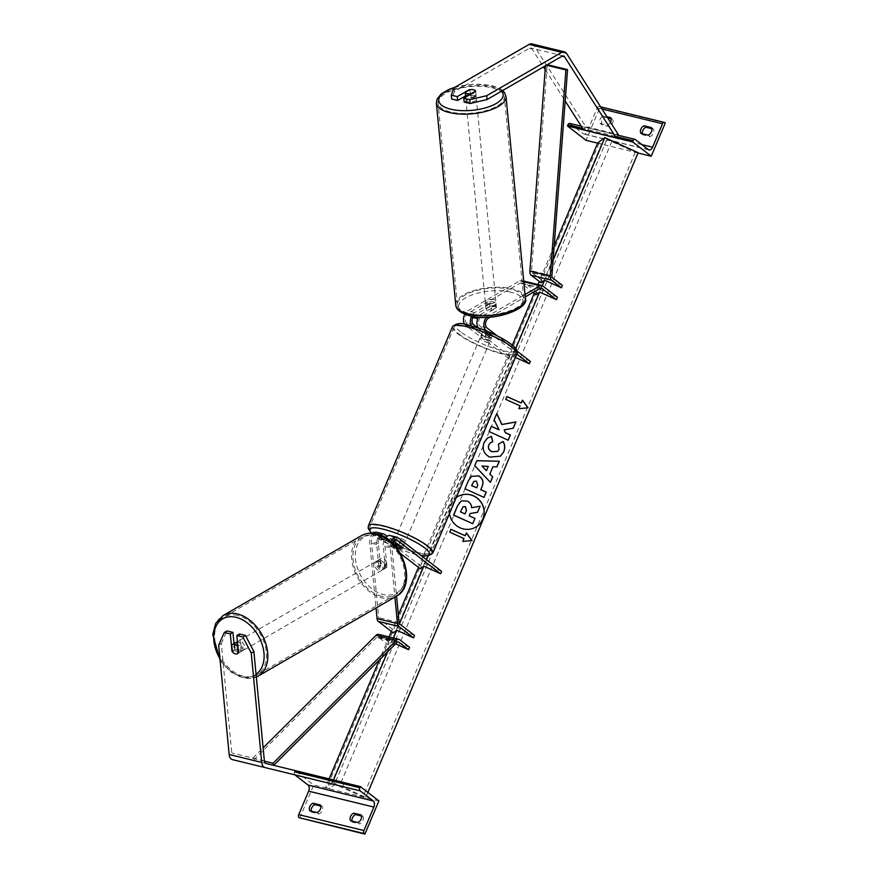 <?xml version="1.0" encoding="UTF-8"?>
<svg xmlns="http://www.w3.org/2000/svg" width="878" height="878" viewBox="0 0 878 878"><rect width="100%" height="100%" fill="white"/><g stroke="black" fill="none" stroke-linecap="round" stroke-linejoin="round"><path stroke-width="0.66" stroke-dasharray="4.39 3.29" d="M393.531 541.046L390.183 538.455A5.257 3.172 103.7 0 0 389.426 538.093A5.257 3.172 103.7 0 0 384.882 545.106L386.989 566.968L385.343 567.923L383.236 546.05A7.891 4.763 103.7 0 1 384.158 540.233L377.639 538.642L384.158 540.233M386.989 566.968A5.257 3.633 60 0 1 386.079 567.846A5.257 3.633 60 0 1 383.905 568.099A5.257 3.633 60 0 1 380.47 565.377L378.824 566.332A5.257 3.633 -120 0 0 382.259 569.043A5.257 3.633 -120 0 0 384.432 568.801A5.257 3.633 -120 0 0 385.343 567.923M400.489 553.513L376.739 535.174A5.257 3.172 103.7 0 0 375.982 534.812A5.257 3.172 103.7 0 0 371.438 541.825L378.714 617.64A2.634 1.591 103.7 0 0 379.362 619.056L394.189 630.503L393.19 632.873M380.47 565.377L378.363 543.515A5.257 3.172 -76.3 0 1 382.907 536.502A5.257 3.172 -76.3 0 1 383.664 536.864L394.441 545.194M414.559 635.485L397.745 627.869L394.189 630.503M398.107 537.786L391.182 536.085L403.66 545.721A5.257 1.087 22.9 0 1 403.65 545.743A5.257 1.087 22.9 0 1 397.141 544.13L393.992 541.693M441.634 571.38L424.809 563.775L421.264 566.409L377.738 532.803A7.891 4.763 103.7 0 0 376.607 532.255M393.388 541.232L387.011 536.315M391.105 541.869A7.891 4.763 103.7 0 0 390.172 547.74L394.902 597.073M392.367 543.043A5.257 3.172 103.7 0 0 391.818 546.796L396.549 596.118M373.227 533.286A7.891 4.763 103.7 0 0 369.792 542.769L376.047 607.96M391.182 536.085A7.891 4.763 103.7 0 0 390.051 535.536M385.585 537.72A7.891 4.763 103.7 0 0 384.366 539.74L377.847 538.148A7.891 4.763 -76.3 0 1 380.152 534.987M378.824 566.332L376.717 544.459A7.891 4.763 -76.3 0 1 377.639 538.642M421.264 566.409L420.266 568.779M424.809 563.775L426.532 559.725M399.479 623.764L397.745 627.869M396.208 546.336L397.141 544.13M402.651 548.091L403.66 545.721L402.651 548.113M234.02 643.585L234.602 649.676A5.257 3.633 -120 0 0 238.048 652.398A5.257 3.633 -120 0 0 240.221 652.145A5.257 3.633 -120 0 0 241.121 651.278L238.487 652.793M218.655 645.143L221.289 643.618L231.781 752.951A4.203 2.535 103.7 0 0 232.813 755.223A4.203 2.535 103.7 0 0 233.416 755.519L311.295 774.528L310.296 778.621L232.418 759.613M343.572 783.791L342.892 786.578L310.296 778.621M343.891 782.485L311.295 774.528M266.023 763.476L233.416 755.519M221.289 643.618L226.963 630.942M241.121 651.278L239.464 633.993M234.602 649.676L232.352 650.982M311.251 811.14A5.257 4.05 -52.3 0 0 311.646 812.216L318.988 814.005A5.257 4.05 127.7 0 0 322.215 810.613A5.257 4.05 127.7 0 0 322.193 806.421L320.327 804.983M361.484 816.013L362.943 816.364L361.077 814.938M362.943 816.364A5.257 4.05 127.7 0 1 362.965 820.557A5.257 4.05 127.7 0 1 359.739 823.948L357.873 822.521M322.193 806.421L320.733 806.07M299.694 818.186L313.709 784.998L295.129 770.654L294.624 771.839A2.371 1.427 103.7 0 0 294.865 774.857M378.901 800.923L313.709 784.998M352.001 821.084A5.257 4.05 -52.3 0 0 352.396 822.159L359.739 823.948M343.869 782.561L295.129 770.654M352.396 822.159L350.541 820.732M311.646 812.216L309.791 810.778M318.988 814.005L317.123 812.567M403.682 542.791A5.257 1.087 -157.1 0 0 398.425 540.189A5.257 1.087 -157.1 0 0 394.76 539.75A5.257 1.087 -157.1 0 0 395.528 540.804A5.257 1.087 -157.1 0 0 400.785 543.416A5.257 1.087 -157.1 0 0 404.451 543.844A5.257 1.087 -157.1 0 0 403.682 542.791M396.845 546.829L398.052 543.987A5.257 1.087 22.9 0 1 394.935 542.231A5.257 1.087 22.9 0 1 394.156 541.177A5.257 1.087 22.9 0 1 394.255 541.057L394.079 541.474M393.114 543.778L393.75 544.437M398.831 545.139L399.962 542.45A5.257 1.087 22.9 0 1 403.079 544.217A5.257 1.087 22.9 0 1 403.847 545.271A5.257 1.087 22.9 0 1 403.748 545.381L402.618 548.059M482.231 335.55A5.257 1.087 22.9 0 1 481.462 334.496A5.257 1.087 22.9 0 1 481.561 334.386L482.768 331.544L486.555 334.463L485.347 337.306A5.257 1.087 22.9 0 1 482.231 335.55M489.781 338.963A5.257 1.087 -157.1 0 0 484.524 336.351A5.257 1.087 -157.1 0 0 480.859 335.923A5.257 1.087 -157.1 0 0 481.638 336.965A5.257 1.087 -157.1 0 0 486.884 339.577A5.257 1.087 -157.1 0 0 490.55 340.016A5.257 1.087 -157.1 0 0 489.781 338.963M487.268 335.78A5.257 1.087 22.9 0 1 490.385 337.536A5.257 1.087 22.9 0 1 491.153 338.59A5.257 1.087 22.9 0 1 491.054 338.699L492.262 335.857L488.464 332.927L487.268 335.78L491.054 338.699M488.464 332.927A5.257 1.087 -157.1 0 0 482.768 331.544M486.555 334.463A5.257 1.087 -157.1 0 0 492.262 335.857M399.962 542.45L403.748 545.381M398.052 543.987L394.255 541.057M485.347 337.306L481.561 334.386M488.783 341.333A5.257 1.087 -157.1 0 0 483.526 338.721A5.257 1.087 -157.1 0 0 479.86 338.293A5.257 1.087 -157.1 0 0 480.628 339.336A5.257 1.087 -157.1 0 0 485.885 341.948A5.257 1.087 -157.1 0 0 489.551 342.376A5.257 1.087 -157.1 0 0 488.783 341.333M404.681 540.42A5.257 1.087 -157.1 0 0 399.424 537.819A5.257 1.087 -157.1 0 0 395.758 537.38A5.257 1.087 -157.1 0 0 396.527 538.433A5.257 1.087 -157.1 0 0 401.784 541.046A5.257 1.087 -157.1 0 0 405.449 541.474A5.257 1.087 -157.1 0 0 404.681 540.42M374.807 533.133A33.287 6.87 -157.1 0 0 408.083 549.639A33.287 6.87 -157.1 0 0 431.274 552.383A33.287 6.87 -157.1 0 0 426.401 545.721A33.287 6.87 -157.1 0 0 393.135 529.225A33.287 6.87 -157.1 0 0 369.945 526.471A33.287 6.87 -157.1 0 0 374.807 533.133M458.909 334.035A33.287 6.87 -157.1 0 0 492.174 350.541A33.287 6.87 -157.1 0 0 515.375 353.285A33.287 6.87 -157.1 0 0 510.502 346.634A33.287 6.87 -157.1 0 0 477.237 330.128A33.287 6.87 -157.1 0 0 454.036 327.384A33.287 6.87 -157.1 0 0 458.909 334.035M237.444 641.939A5.257 3.633 60 0 1 238.443 642.037A5.257 3.633 60 0 1 242.679 646.406A5.257 3.633 60 0 1 241.538 651.388A5.257 3.633 60 0 1 239.365 651.641A5.257 3.633 60 0 1 235.139 647.262A5.257 3.633 60 0 1 236.27 642.279M240.44 644.671A5.257 3.633 60 0 1 241.099 651.531L240.44 644.671L237.85 646.164M238.136 653.243L241.099 651.531M380.02 560.208A5.257 3.633 60 0 1 384.257 564.576A5.257 3.633 60 0 1 383.115 569.559A5.257 3.633 60 0 1 380.942 569.811A5.257 3.633 60 0 1 376.717 565.432A5.257 3.633 60 0 1 377.858 560.449A5.257 3.633 60 0 1 380.02 560.208M384.652 568.56L383.993 561.7A5.257 3.633 60 0 1 384.652 568.56L386.627 567.418A5.257 3.633 60 0 1 386.079 567.846A5.257 3.633 60 0 1 383.905 568.099A5.257 3.633 60 0 1 380.931 566.025L378.956 567.166A5.257 3.633 60 0 1 378.297 560.307L378.956 567.166M383.993 561.7L385.969 560.559A5.257 3.633 60 0 0 382.984 558.496A5.257 3.633 60 0 0 380.822 558.737A5.257 3.633 60 0 0 380.273 559.165L378.297 560.307M380.273 559.165L380.931 566.025M386.627 567.418L385.969 560.559M235.392 650.137A5.257 3.633 60 0 1 234.733 643.278L235.392 650.137L232.429 651.849M231.77 644.99L234.733 643.278M378.374 561.152A5.257 3.633 60 0 1 382.61 565.531A5.257 3.633 60 0 1 381.469 570.513A5.257 3.633 60 0 1 379.296 570.755A5.257 3.633 60 0 1 375.071 566.387A5.257 3.633 60 0 1 376.212 561.404A5.257 3.633 60 0 1 378.374 561.152M241.011 650.686A5.257 3.633 -120 0 0 243.184 650.433A5.257 3.633 -120 0 0 244.325 645.451A5.257 3.633 -120 0 0 240.089 641.083A5.257 3.633 -120 0 0 237.916 641.335A5.257 3.633 -120 0 0 236.786 646.318A5.257 3.633 -120 0 0 241.011 650.686M237.631 615.5A33.287 22.993 -120 0 0 223.89 617.058A33.287 22.993 -120 0 0 216.69 648.601A33.287 22.993 -120 0 0 243.469 676.269A33.287 22.993 -120 0 0 257.21 674.71A33.287 22.993 -120 0 0 264.41 643.168A33.287 22.993 -120 0 0 237.631 615.5M381.754 596.349A33.287 22.993 60 0 1 354.975 568.681A33.287 22.993 60 0 1 362.186 537.138A33.287 22.993 60 0 1 375.927 535.569A33.287 22.993 60 0 1 402.706 563.237A33.287 22.993 60 0 1 395.495 594.779A33.287 22.993 60 0 1 381.754 596.349M465.549 95.9L469.5 93.617L469.159 90.094M469.5 93.617A5.257 2.096 174.5 0 1 474.076 93.65A5.257 2.096 174.5 0 1 476.019 95.054A5.257 2.096 174.5 0 1 476.019 95.208L464.166 102.057M531.838 43.9A8.418 5.07 -76.3 0 1 533.045 44.493A8.418 5.07 -76.3 0 1 534.033 45.601L585.714 126.608L583.618 129.845M454.113 87.734L454.475 91.575L529.467 48.235A4.203 2.535 -76.3 0 1 530.839 47.983A4.203 2.535 -76.3 0 1 531.442 48.279A4.203 2.535 -76.3 0 1 531.936 48.839L543.482 66.937M545.183 69.603L565.18 100.959M616.905 136.738L618.31 134.564L585.714 126.608M454.475 91.575L451.654 99.005M476.019 95.208L475.646 91.367L476.03 95.373L471.321 98.095A5.257 2.096 -5.5 0 0 476.063 95.526A5.257 2.096 -5.5 0 0 476.03 95.373M474.252 95.57A5.257 2.096 -5.5 0 0 468.611 95.779A5.257 2.096 -5.5 0 0 465.724 97.974A5.257 2.096 -5.5 0 0 467.667 99.379A5.257 2.096 -5.5 0 0 473.308 99.17A5.257 2.096 -5.5 0 0 476.194 96.975A5.257 2.096 -5.5 0 0 474.252 95.57M465.625 96.701L470.323 93.979A5.257 2.096 -5.5 0 0 465.592 96.371M470.323 93.979L469.906 89.655M494.073 302.01A5.257 2.096 -5.5 0 0 488.431 302.219A5.257 2.096 -5.5 0 0 485.545 304.414A5.257 2.096 -5.5 0 0 487.488 305.807A5.257 2.096 -5.5 0 0 493.129 305.599A5.257 2.096 -5.5 0 0 496.015 303.404A5.257 2.096 -5.5 0 0 494.073 302.01M496.125 304.688L491.417 307.41A5.257 2.096 -5.5 0 0 496.147 304.853A5.257 2.096 -5.5 0 0 496.125 304.688L496.399 307.563A5.257 2.096 -5.5 0 0 494.49 306.323A5.257 2.096 -5.5 0 0 490.692 306.17L490.418 303.294A5.257 2.096 -5.5 0 0 485.677 305.851A5.257 2.096 -5.5 0 0 485.71 306.016L490.418 303.294M491.417 307.41L491.691 310.285A5.257 2.096 -5.5 0 1 487.905 310.132A5.257 2.096 -5.5 0 1 485.984 308.891L485.71 306.016M485.984 308.891L490.692 306.17M496.399 307.563L491.691 310.285M471.321 98.095L470.937 94.089M493.842 299.607A5.257 2.096 -5.5 0 0 488.201 299.815A5.257 2.096 -5.5 0 0 485.314 302.01A5.257 2.096 -5.5 0 0 487.257 303.415A5.257 2.096 -5.5 0 0 492.898 303.206A5.257 2.096 -5.5 0 0 495.785 301.011A5.257 2.096 -5.5 0 0 493.842 299.607M467.897 101.782A5.257 2.096 174.5 0 1 465.955 100.377A5.257 2.096 174.5 0 1 468.841 98.182A5.257 2.096 174.5 0 1 474.482 97.974A5.257 2.096 174.5 0 1 476.425 99.368A5.257 2.096 174.5 0 1 473.538 101.563A5.257 2.096 174.5 0 1 467.897 101.782M492.031 87.833A33.287 13.28 174.5 0 1 504.334 96.69A33.287 13.28 174.5 0 1 486.061 110.595A33.287 13.28 174.5 0 1 450.348 111.923A33.287 13.28 174.5 0 1 438.056 103.055A33.287 13.28 174.5 0 1 456.33 89.161A33.287 13.28 174.5 0 1 492.031 87.833M469.708 313.556A33.287 13.28 -5.5 0 0 505.41 312.228A33.287 13.28 -5.5 0 0 523.683 298.333A33.287 13.28 -5.5 0 0 511.391 289.466A33.287 13.28 -5.5 0 0 475.689 290.794A33.287 13.28 -5.5 0 0 457.405 304.688A33.287 13.28 -5.5 0 0 469.708 313.556M607.675 117.882L605.205 117.279A5.257 4.05 127.7 0 0 602.001 124.863L609.332 126.662A5.257 4.05 -52.3 0 0 612.559 123.26A5.257 4.05 -52.3 0 0 612.537 119.068L610.682 117.641M642.345 133.741A5.257 4.05 127.7 0 0 642.751 134.817L650.082 136.606A5.257 4.05 -52.3 0 0 653.309 133.215A5.257 4.05 -52.3 0 0 653.287 129.022L651.432 127.584M612.537 119.068L611.077 118.717M665.25 123.052L600.047 107.138L586.032 140.315M637.999 153.002L597.666 143.158M651.827 128.66L653.287 129.022M610.484 122.294A5.257 4.05 127.7 0 1 607.477 125.225L600.135 123.436A5.257 4.05 -52.3 0 1 603.34 115.852L606.928 116.719M569.712 123.414A2.371 1.427 -76.3 0 1 570.052 123.578L583.19 133.719A4.73 2.853 103.7 0 0 583.87 134.049A4.73 2.853 103.7 0 0 587.382 131.294L597.292 107.829A2.371 1.427 -76.3 0 1 599.048 106.457A2.371 1.427 -76.3 0 1 599.389 106.622L600.047 107.138M642.751 134.817L640.885 133.379M650.082 136.606L648.227 135.168M605.205 117.279L603.34 115.852M602.001 124.863L600.135 123.436M609.332 126.662L607.477 125.225M477.423 327.637L485.841 334.134A5.257 1.087 -157.1 0 0 492.36 335.747L479.893 326.089A5.257 3.172 -76.3 0 1 478.675 321.271A5.257 3.172 -76.3 0 1 481.429 316.552L496.432 307.882A5.257 2.096 -5.5 0 0 496.432 307.728A5.257 2.096 -5.5 0 0 494.49 306.323A5.257 2.096 -5.5 0 0 489.913 306.29L489.683 303.887A5.257 2.096 174.5 0 1 494.259 303.931A5.257 2.096 174.5 0 1 496.202 305.324A5.257 2.096 174.5 0 1 496.202 305.489L481.199 314.148A7.891 4.763 -76.3 0 0 478.477 317.123M477.95 318.176L471.431 316.585M530.345 361.385L513.52 353.779L509.964 356.413L466.437 322.808A5.257 3.172 -76.3 0 1 465.23 317.99A5.257 3.172 -76.3 0 1 467.985 313.27L519.985 283.21A2.634 1.591 -76.3 0 1 520.841 283.056A2.634 1.591 -76.3 0 1 521.214 283.243L533.078 292.396M489.913 306.29L474.91 314.961A5.257 3.172 103.7 0 0 473.352 316.508M557.42 297.291L540.596 289.685L537.04 292.319L522.223 280.872A5.257 3.172 -76.3 0 0 521.466 280.51A5.257 3.172 -76.3 0 0 519.754 280.817L467.754 310.867A7.891 4.763 -76.3 0 0 464.813 314.236M517.087 351.156L497.354 335.912M491.351 338.118L492.36 335.747A5.257 1.087 -157.1 0 0 492.36 335.725L491.362 338.096A5.257 1.087 22.9 0 1 491.351 338.118A5.257 1.087 22.9 0 1 484.843 336.504L472.364 326.868L465.439 325.178A7.891 4.763 -76.3 0 1 464.583 324.245M515.441 357.467L512.522 356.15L508.966 358.784L465.439 325.178M516.857 354.119L487.389 331.368M481.802 329.173L478.883 328.46L491.362 338.096M486.434 317.309A7.891 4.763 -76.3 0 1 488.124 315.839L525.011 294.525M490.308 317.112L525.242 296.929M536.041 294.69L537.04 292.319M489.683 303.887L474.68 312.557A7.891 4.763 103.7 0 0 471.607 316.201M471.42 325.804A7.891 4.763 103.7 0 0 472.364 326.868M508.966 358.784L509.964 356.413M512.522 356.15L513.52 353.779M540.596 289.685L542.297 285.657M485.841 334.134L484.843 336.504M496.432 307.882L496.202 305.489M395.594 643.837L391.731 642.092L388.175 644.726L378.33 637.121A2.634 1.591 -76.3 0 0 377.946 636.934A2.634 1.591 -76.3 0 0 376.684 637.406L253.303 760.37L252.655 758.296L263.126 747.858M409.554 647.327L392.729 639.722L389.184 642.356L388.175 644.726M378.572 634.377A5.257 3.172 -76.3 0 1 379.329 634.75L389.184 642.356M264.41 761.16L252.655 758.296M273.673 765.353L253.303 760.37M391.731 642.092L392.729 639.722M562.425 285.438L545.6 277.832L542.044 280.466L532.189 272.86A2.634 1.591 103.7 0 1 531.541 270.797L547.181 64.654L545.534 64.961L545.468 65.784M541.046 282.837L542.044 280.466M546.489 65.202L545.534 64.961M545.6 277.832L553.107 260.053M477.303 526.12A17.736 17.231 53.4 0 1 477.248 526.152A17.736 17.231 53.4 0 1 450.633 504.652A17.736 17.231 53.4 0 1 456.264 497.552A17.736 17.231 53.4 0 0 456.209 497.585A17.736 17.231 53.4 0 0 449.514 513.542M332.51 782.309L365.808 797.367L362.965 796.928L339.413 786.271A4.73 0.977 -157.1 0 0 334.233 785.009L329.25 788.696L325.475 787.522L332.51 782.309L333.497 779.949M367.904 792.417L365.808 797.367M515.737 348.533L428.113 555.961M393.454 638.01L387.648 651.761M554.172 246.114L539.246 281.443M537.94 284.527L534.241 293.296M512.346 345.142L423.317 555.884M422.889 556.904L418.455 567.386M398.36 614.973L391.379 631.491M389.075 636.945L379.307 660.069M329.118 778.885L325.475 787.522M638.141 152.684L635.288 152.245L611.736 141.588A4.73 0.977 -157.1 0 0 606.555 140.315L601.584 144.014L597.797 142.84M460.588 501.678L462.047 500.888L467.25 501.239C470.114 502.677 471.508 504.861 471.464 507.802L480.123 506.2M470.136 513.553L469.093 515.88L474.866 518.492L472.638 523.749M477.456 512.357L480.025 506.277M486.368 470.674L488.256 466.372M488.157 466.448L481.89 466.108M490.297 482.417L474.735 465.702M474.636 465.779L476.864 460.676M496.827 466.942L492.876 466.789M476.589 487.883L477.632 485.391L476.436 481.265L473.89 481.374M483.932 497.475L465 488.783M464.901 488.859L468.336 480.738L471.552 476.381M500.284 456.242L489.617 457.197C483.734 453.992 481.846 449.163 483.932 442.721L487.389 438.155M492.712 441.821L490.374 442.852M497.475 451.424L498.891 449.558L498.397 444.235M504.06 429.891L513.169 428.266M491.34 426.434L489.068 431.658L508.142 440.174M496.674 413.648L494.04 419.882L499 429.902M527.93 407.798L518.755 408.775L520.05 405.856M519.952 405.932L505.783 399.402M505.673 399.468L506.979 396.549M521.148 403.09L522.454 400.17M463.99 538.587L462.684 541.506L471.859 540.53M463.88 538.653L449.712 532.123M450.875 529.379L449.613 532.2M466.284 532.968L465.088 535.81M463.013 506.825L460.368 511.929L464.989 513.904M383.664 536.864L376.739 535.174M378.363 543.515L371.438 541.825M399.742 624.038L379.362 619.056M395.517 539.761L390.183 538.455M384.663 534.493L377.738 532.803M399.095 622.612L378.714 617.64M391.818 546.796L384.882 545.106M376.717 544.459L369.792 542.769M390.172 547.74L383.236 546.05M264.377 760.919L231.781 752.951M432.821 553.041A34.977 7.222 22.9 0 1 408.457 550.155A34.977 7.222 22.9 0 1 373.512 532.814A34.977 7.222 22.9 0 1 368.387 525.823M371.69 533.187A32.343 6.673 -157.1 0 0 374.544 535.679A32.343 6.673 -157.1 0 0 420.968 555.423M452.488 326.726A34.977 7.222 -157.1 0 0 457.614 333.717A34.977 7.222 -157.1 0 0 492.558 351.057A34.977 7.222 -157.1 0 0 516.923 353.944M460.643 331.851A32.343 6.673 22.9 0 1 469.39 325.365A32.343 6.673 22.9 0 1 510.766 344.077A32.343 6.673 22.9 0 1 502.029 350.563A32.343 6.673 22.9 0 1 460.643 331.851M219.95 658.676A32.343 22.345 -120 0 0 241.735 676.356A32.343 22.345 -120 0 0 256.058 674.227M258.055 676.159A34.977 24.156 60 0 1 243.612 677.805A34.977 24.156 60 0 1 215.483 648.743A34.977 24.156 60 0 1 223.045 615.61M377.65 535.481A32.343 22.345 60 0 1 405.548 571.128A32.343 22.345 60 0 1 383.324 594.527A32.343 22.345 60 0 1 355.425 558.891A32.343 22.345 60 0 1 377.65 535.481M361.341 535.679A34.977 24.156 -120 0 0 353.768 568.812A34.977 24.156 -120 0 0 381.908 597.885A34.977 24.156 -120 0 0 396.34 596.239M529.467 48.235L531.936 48.839M566.628 53.558L534.033 45.601M454.08 87.811A32.343 12.896 174.5 0 1 491.208 85.77A32.343 12.896 174.5 0 1 501.678 91.092M506.002 96.536A34.977 13.949 -5.5 0 0 493.085 87.218A34.977 13.949 -5.5 0 0 455.583 88.612A34.977 13.949 -5.5 0 0 436.377 103.22M511.029 292.209A32.343 12.896 -5.5 0 0 465.713 297.796A32.343 12.896 -5.5 0 0 470.531 315.608A32.343 12.896 -5.5 0 0 515.836 310.033A32.343 12.896 -5.5 0 0 511.029 292.209M455.737 304.853A34.977 13.949 174.5 0 1 474.932 290.256A34.977 13.949 174.5 0 1 512.445 288.851A34.977 13.949 174.5 0 1 525.362 298.169M641.862 144.596L587.382 131.294M601.99 108.982L597.292 107.829M664.58 122.536L599.389 106.622M615.28 136.342L582.685 128.386M635.244 139.492L570.052 123.578M648.381 149.633L583.19 133.719M474.91 314.961L467.985 313.27M473.374 324.498L466.437 322.808M542.593 285.844L522.223 280.872M540.793 288.028L521.214 283.243M486.818 327.779L479.893 326.089M540.365 288.193L519.985 283.21M488.355 318.242L481.429 316.552M488.124 315.839L481.199 314.148M474.68 312.557L467.754 310.867M523.793 281.794L519.754 280.817M397.899 641.895L378.33 637.121M399.699 639.722L379.329 634.75M397.054 642.378L376.684 637.406M552.569 277.832L532.189 272.86M551.922 275.78L531.541 270.797M598.983 143.377L326.66 788.06M637.889 152.871L365.555 797.553M635.288 152.245L362.965 796.928M611.736 141.588L339.413 786.271M606.555 140.315L334.233 785.009M601.584 144.014L329.25 788.696M383.115 569.559L384.432 568.801M382.907 536.502L375.982 534.812M396.351 539.783L389.426 538.093M240.221 652.145L241.538 651.388M371.339 533.176L381.239 540.222L396.669 547.861L408.27 552.262L421.188 555.598M394.76 539.75L394.156 541.177M481.462 334.496L480.859 335.923M491.153 338.59L490.55 340.016M404.451 543.844L403.847 545.271M479.86 338.293L395.758 537.38M515.375 353.285L431.274 552.383M454.036 327.384L369.945 526.471M489.551 342.376L405.449 541.474M220.115 660.311L230.376 671.725L242.756 677.959L256.332 677.037M377.858 560.449L380.822 558.737M381.469 570.513L243.184 650.433M362.186 537.138L223.89 617.058M395.495 594.779L257.21 674.71M376.212 561.404L237.916 641.335M563.435 55.951L530.839 47.983M476.019 95.054L475.646 91.213M502.666 90.522L499.516 88.36L492.064 85.616L473.966 84.123L454.947 87.251M465.647 97.151L465.724 97.974M485.545 304.414L485.677 305.851M496.015 303.404L496.147 304.853M476.063 95.526L476.194 96.975M485.314 302.01L465.955 100.377M523.683 298.333L504.334 96.69M457.405 304.688L438.056 103.055M495.785 301.011L476.425 99.368M617.914 135.179L581.313 126.245M649.061 149.973L583.87 134.049M600.629 106.842L599.048 106.457M541.21 288.039L520.841 283.056M523.716 281.059L521.466 280.51M496.432 307.728L496.202 305.324M398.327 641.906L377.946 636.934"/><path stroke-width="1.32" d="M394.902 597.073L397.449 623.567A5.257 3.172 103.7 0 0 398.733 626.409L413.56 637.856L396.735 630.239L393.19 632.873L378.363 621.426A5.257 3.172 103.7 0 1 377.068 618.595L376.047 607.96M396.549 596.118L399.095 622.612A2.634 1.591 103.7 0 0 399.742 624.038L414.559 635.485L413.56 637.856M394.441 545.194L396.132 546.5A5.257 1.087 -157.1 0 0 402.651 548.113L393.531 541.046M391.105 541.869A7.891 4.763 103.7 0 1 396.977 537.226A7.891 4.763 103.7 0 1 398.107 537.786L441.634 571.38L440.635 573.751L423.811 566.145L420.266 568.779L400.489 553.513M440.635 573.751L397.108 540.146A5.257 3.172 103.7 0 0 396.351 539.783A5.257 3.172 103.7 0 0 392.367 543.043M393.992 541.693L393.388 541.232M387.011 536.315L384.663 534.493A7.891 4.763 -76.3 0 0 383.532 533.945L376.607 532.255A7.891 4.763 103.7 0 0 373.227 533.286M396.977 537.226L390.051 535.536A7.891 4.763 103.7 0 0 385.585 537.72M380.152 534.987A7.891 4.763 -76.3 0 1 383.532 533.945M230.31 633.916L224.329 632.456L226.963 630.942L232.944 632.401L230.31 633.916L231.968 651.202A5.257 3.633 -120 0 0 235.414 653.923A5.257 3.633 -120 0 0 237.587 653.671A5.257 3.633 -120 0 0 238.487 652.793L236.83 635.507L242.811 636.978L245.445 635.452L239.464 633.993L236.83 635.507M245.445 635.452L253.885 651.575L251.251 653.1L261.743 762.433A8.418 5.07 103.7 0 0 263.817 766.977A8.418 5.07 103.7 0 0 265.024 767.57L232.418 759.613A8.418 5.07 103.7 0 1 231.21 759.02A8.418 5.07 103.7 0 1 229.147 754.476L218.655 645.143L224.329 632.456M253.885 651.575L264.377 760.919A4.203 2.535 103.7 0 0 265.408 763.18A4.203 2.535 103.7 0 0 266.023 763.476L343.891 782.485L343.572 783.791M265.024 767.57L342.892 786.578M232.944 632.401L234.02 643.585M251.251 653.1L242.811 636.978M320.36 809.176A5.257 4.05 -52.3 0 0 320.327 804.983L312.996 803.194A5.257 4.05 127.7 0 0 309.791 810.778L317.123 812.567A5.257 4.05 -52.3 0 0 320.36 809.176M361.11 819.119A5.257 4.05 -52.3 0 0 361.077 814.938L353.746 813.138A5.257 4.05 127.7 0 0 350.541 820.732L357.873 822.521A5.257 4.05 -52.3 0 0 361.11 819.119M320.733 806.07L314.851 804.632A5.257 4.05 -52.3 0 0 311.251 811.14M360.331 786.578L359.826 787.764A2.371 1.427 103.7 0 0 360.123 790.815L373.26 800.955A4.73 2.853 -76.3 0 1 373.841 807.069L363.931 830.533A2.371 1.427 103.7 0 0 364.227 833.584L364.886 834.1L378.901 800.923L360.331 786.578L343.869 782.561M364.886 834.1L299.025 817.67A2.371 1.427 103.7 0 1 298.729 814.619L308.639 791.155A4.73 2.853 -76.3 0 0 308.057 785.042L294.92 774.901A2.371 1.427 103.7 0 1 294.865 774.857M352.001 821.084A5.257 4.05 -52.3 0 1 355.601 814.575L361.484 816.013M355.601 814.575L353.746 813.138M314.851 804.632L312.996 803.194M394.079 541.474L393.114 543.778M393.75 544.437L396.845 546.829A5.257 1.087 -157.1 0 0 402.552 548.223L398.766 545.293A5.257 1.087 -157.1 0 0 393.179 543.844M237.477 646.384L238.136 653.243A5.257 3.633 60 0 1 237.587 653.671A5.257 3.633 60 0 1 235.414 653.923A5.257 3.633 60 0 1 232.429 651.849L231.77 644.99A5.257 3.633 60 0 1 232.319 644.562A5.257 3.633 60 0 1 234.492 644.32A5.257 3.633 60 0 1 237.477 646.384L237.85 646.164M232.319 644.562L236.27 642.279A5.257 3.633 60 0 1 237.444 641.939M469.159 90.094L469.126 89.775A5.257 2.096 174.5 0 1 473.703 89.808A5.257 2.096 174.5 0 1 475.646 91.213A5.257 2.096 174.5 0 1 475.646 91.367L463.793 98.215L469.774 99.675L470.147 103.516L464.166 102.057L463.793 98.215M470.147 103.516L487.081 99.532L486.708 95.691L561.7 52.351A8.418 5.07 -76.3 0 1 564.433 51.857A8.418 5.07 -76.3 0 1 565.641 52.45A8.418 5.07 -76.3 0 1 566.628 53.558L618.31 134.564M465.549 95.9L457.647 100.465L457.273 96.624L451.292 95.164L454.113 87.734L529.105 44.394A8.418 5.07 -76.3 0 1 531.838 43.9L564.433 51.857M487.081 99.532L562.063 56.192A4.203 2.535 -76.3 0 1 563.435 55.951A4.203 2.535 -76.3 0 1 564.038 56.236A4.203 2.535 -76.3 0 1 564.532 56.796L616.213 137.802L616.905 136.738M543.482 66.937L545.183 69.603M565.18 100.959L583.618 129.845L616.213 137.802M457.647 100.465L451.654 99.005L451.292 95.164M457.273 96.624L469.126 89.775M486.708 95.691L469.774 99.675M473.703 89.808A5.257 2.096 -5.5 0 0 469.906 89.655L465.208 92.377A5.257 2.096 -5.5 0 0 467.118 93.617A5.257 2.096 -5.5 0 0 470.915 93.77L475.613 91.049A5.257 2.096 -5.5 0 0 473.703 89.808M465.208 92.377L465.625 96.701A5.257 2.096 -5.5 0 1 465.592 96.536L465.647 97.151M606.928 116.719L610.682 117.641A5.257 4.05 127.7 0 1 610.704 121.833A5.257 4.05 127.7 0 1 610.484 122.294M651.432 127.584A5.257 4.05 127.7 0 1 651.454 131.777A5.257 4.05 127.7 0 1 648.227 135.168L640.885 133.379A5.257 4.05 -52.3 0 1 644.09 125.795L651.432 127.584M611.077 118.717L607.675 117.882M651.235 156.229L632.654 141.896L633.148 140.71A2.371 1.427 -76.3 0 1 634.904 139.328A2.371 1.427 -76.3 0 1 635.244 139.492L648.381 149.633A4.73 2.853 103.7 0 0 649.061 149.973A4.73 2.853 103.7 0 0 652.573 147.219L662.484 123.754A2.371 1.427 -76.3 0 1 664.24 122.371A2.371 1.427 -76.3 0 1 664.58 122.536L665.25 123.052L651.235 156.229L637.999 153.002M597.666 143.158L586.032 140.315L567.451 125.971L567.956 124.786A2.371 1.427 -76.3 0 1 569.712 123.414L581.313 126.245M642.345 133.741A5.257 4.05 127.7 0 1 645.956 127.233L651.827 128.66M632.654 141.896L567.451 125.971M645.956 127.233L644.09 125.795M471.607 316.201A7.891 4.763 103.7 0 0 471.431 316.585L477.95 318.176A7.891 4.763 -76.3 0 1 478.477 317.123M472.825 317.474A5.257 3.172 103.7 0 0 473.374 324.498L477.423 327.637M525.011 294.525L540.135 285.789A5.257 3.172 -76.3 0 1 541.836 285.482A5.257 3.172 -76.3 0 1 542.593 285.844L557.42 297.291L556.422 299.661L539.597 292.056L536.041 294.69L533.078 292.396M525.242 296.929L540.365 288.193A2.634 1.591 -76.3 0 1 541.21 288.039A2.634 1.591 -76.3 0 1 541.594 288.214L556.422 299.661M515.441 357.467L529.346 363.755L530.345 361.385L517.087 351.156M497.354 335.912L486.818 327.779A5.257 3.172 -76.3 0 1 485.6 322.961A5.257 3.172 -76.3 0 1 488.355 318.242L490.308 317.112M529.346 363.755L516.857 354.119M487.389 331.368L485.819 330.15A7.891 4.763 -76.3 0 1 486.434 317.309M464.583 324.245A7.891 4.763 -76.3 0 1 464.813 314.236M478.345 327.944A7.891 4.763 -76.3 0 1 477.753 318.681L471.234 317.09A7.891 4.763 103.7 0 0 471.42 325.804M408.555 649.698L409.554 647.327L399.699 639.722A5.257 3.172 -76.3 0 0 398.941 639.349A5.257 3.172 -76.3 0 0 396.417 640.303L273.036 763.267L273.673 765.353L397.054 642.378A2.634 1.591 -76.3 0 1 398.327 641.906A2.634 1.591 -76.3 0 1 398.7 642.092L408.555 649.698L395.594 643.837M263.126 747.858L376.047 635.332A5.257 3.172 -76.3 0 1 378.572 634.377L398.941 639.349M273.036 763.267L264.41 761.16M561.426 287.808L551.571 280.203A5.257 3.172 103.7 0 1 550.265 276.087L565.904 69.944L567.561 69.625L551.922 275.78A2.634 1.591 103.7 0 0 552.569 277.832L562.425 285.438L561.426 287.808L544.601 280.203L541.046 282.837L531.19 275.231A5.257 3.172 103.7 0 1 529.895 271.115L545.468 65.784M565.904 69.944L546.489 65.202M567.561 69.625L547.356 64.698M449.514 513.542A17.736 17.231 53.4 0 0 482.834 519.096A17.736 17.231 53.4 0 0 456.264 497.552A17.736 17.231 53.4 0 1 482.735 519.172A17.736 17.231 53.4 0 1 477.303 526.12M466.383 532.891L465.186 535.745L450.908 529.28L449.712 532.123L463.99 538.587L462.783 541.43L472.002 540.519L466.383 532.891M503.742 451.819L500.339 456.198L489.715 457.12C483.833 453.915 481.945 449.097 484.041 442.655L487.433 438.122L491.406 436.399L492.81 441.744L490.418 442.808L488.826 444.883C487.916 447.846 488.958 450.118 491.943 451.676L497.519 451.38L499 449.481L498.495 444.158L502.995 441.48C504.993 444.279 505.234 447.725 503.742 451.819L500.284 456.242M489.869 474.054L492.69 476.919L490.396 482.34L474.735 465.702L476.864 460.676L499.297 461.268L496.937 466.866L492.975 466.712L489.77 474.131L492.69 476.919M554.172 246.114L597.797 142.84L604.832 137.616L638.141 152.684L367.904 792.417M604.832 137.616L553.107 260.053M544.601 280.203L542.297 285.657M539.597 292.056L515.737 348.533M428.113 555.961L426.532 559.725M423.811 566.145L399.479 623.764M396.735 630.239L393.454 638.01M387.648 651.761L333.497 779.949M478.51 475.832C482.878 478.236 484.019 481.989 481.912 487.081L480.815 489.683L486.258 492.141L484.03 497.398L465 488.783L468.435 480.661L471.596 476.348L478.411 475.898C482.779 478.312 483.921 482.066 481.813 487.158L480.815 489.683M496.772 413.571L494.138 419.805L499.11 429.825L491.384 426.335L489.167 431.592L508.197 440.196L510.414 434.939L505.498 432.711L504.159 429.825L513.246 428.255L515.913 421.934L501.92 424.458L496.772 413.571M520.05 405.856L505.783 399.402L506.979 396.549L521.258 403.013L522.454 400.17L528.073 407.787L518.854 408.698L520.05 405.856M539.246 281.443L537.94 284.527M534.241 293.296L512.346 345.142M423.317 555.884L422.889 556.904M418.455 567.386L398.36 614.973M391.379 631.491L389.075 636.945M379.307 660.069L329.118 778.885M467.305 501.14L467.359 501.162C470.213 502.6 471.607 504.784 471.563 507.725L480.123 506.2L477.555 512.28L470.169 513.498L469.192 515.803L474.965 518.415L472.737 523.683L453.674 515.057L457.46 506.068L460.632 501.645L462.146 500.811L467.305 501.14M472.737 523.683L453.564 515.123L457.361 506.145L460.588 501.678M477.555 512.28L470.136 513.553M486.478 470.597L488.256 466.372L481.989 466.042L486.368 470.674L481.989 466.042M492.58 476.995L490.341 482.296M476.831 460.741L499.297 461.268M499.198 461.334L496.86 466.866M489.77 474.131L492.975 466.712M476.48 481.166L473.944 481.342L471.651 485.534L476.688 487.817L477.742 485.314L476.48 481.166M473.89 481.374L471.651 485.534M471.552 485.611L476.688 487.817M480.716 489.759L486.258 492.141M486.16 492.218L483.976 497.365M471.552 476.381L478.411 475.898M487.389 438.155L491.406 436.399M491.307 436.476L492.69 441.777M490.374 442.852L488.728 444.959C487.817 447.923 488.859 450.194 491.845 451.753L497.42 451.457M498.495 444.169L502.995 441.48M502.885 441.557C504.883 444.356 505.135 447.802 503.643 451.896M513.169 428.266L515.814 422.011L501.821 424.524L496.707 413.725M508.142 440.174L510.316 435.016L505.399 432.788L504.159 429.825M499.11 429.825L491.34 426.434M521.258 403.013L506.935 396.658M522.399 400.302L527.93 407.798M471.859 540.53L466.328 533.034M465.186 535.745L450.875 529.379M465.395 506.584L463.112 506.749L460.467 511.852L465.044 513.926L466.514 510.447L465.45 506.606L463.068 506.782M464.989 513.904L466.416 510.524L465.296 506.661M398.733 626.409L378.363 621.426M397.108 540.146L395.517 539.761M397.449 623.567L377.068 618.595M261.743 762.433L229.147 754.476M363.931 830.533L298.729 814.619M373.841 807.069L308.639 791.155M364.227 833.584L299.025 817.67M359.826 787.764L294.624 771.839M360.123 790.815L294.92 774.901M373.26 800.955L308.057 785.042M452.488 326.726L368.387 525.823A34.977 7.222 22.9 0 1 392.762 528.699A34.977 7.222 22.9 0 1 427.707 546.039A34.977 7.222 22.9 0 1 432.821 553.041L516.923 353.944A34.977 7.222 -157.1 0 0 511.808 346.953A34.977 7.222 -157.1 0 0 476.864 329.612A34.977 7.222 -157.1 0 0 452.488 326.726C460.16 319.987 467.315 325.475 479.937 328.504C493.019 333.278 503.5 338.568 511.38 344.374C516.538 348.522 518.382 351.716 516.923 353.944M420.968 555.423A32.343 6.673 -157.1 0 0 424.667 547.916A32.343 6.673 -157.1 0 0 386.002 529.906A32.343 6.673 -157.1 0 0 371.69 533.187M256.058 674.227A32.343 22.345 -120 0 0 261.831 643.42A32.343 22.345 -120 0 0 236.072 617.311A32.343 22.345 -120 0 0 215.384 627.737A32.343 22.345 -120 0 0 219.95 658.676M237.488 613.963A34.977 24.156 60 0 1 265.617 643.025A34.977 24.156 60 0 1 258.055 676.159L396.34 596.239A34.977 24.156 -120 0 0 403.913 563.105A34.977 24.156 -120 0 0 375.773 534.033A34.977 24.156 -120 0 0 361.341 535.679L223.045 615.61A34.977 24.156 60 0 1 237.488 613.963M561.7 52.351L529.105 44.394M564.532 56.796L562.063 56.192M501.678 91.092A32.343 12.896 174.5 0 1 489.123 106.71A32.343 12.896 174.5 0 1 450.71 109.179A32.343 12.896 174.5 0 1 454.08 87.811M454.947 87.251L448.395 89.666L441.206 93.946L437.057 99.126L436.377 103.22A34.977 13.949 -5.5 0 0 449.295 112.527A34.977 13.949 -5.5 0 0 486.807 111.133A34.977 13.949 -5.5 0 0 506.002 96.536L525.362 298.169A34.977 13.949 174.5 0 1 506.156 312.766A34.977 13.949 174.5 0 1 468.654 314.159A34.977 13.949 174.5 0 1 455.737 304.853C455.945 309.451 460.588 313.095 469.675 315.762C492.536 322.511 530.092 308.869 525.362 298.169M652.573 147.219L641.862 144.596M662.484 123.754L601.99 108.982M633.148 140.71L615.28 136.342M582.685 128.386L567.956 124.786M541.594 288.214L540.793 288.028M485.819 330.15L481.802 329.173M540.135 285.789L523.793 281.794M398.7 642.092L397.899 641.895M396.417 640.303L376.047 635.332M551.571 280.203L531.19 275.231M550.265 276.087L529.895 271.115M368.387 525.823L368.189 528.446L371.339 533.176M421.188 555.598L428.069 555.961L432.821 553.041M256.332 677.037L258.055 676.159M361.341 535.679C365.906 533.122 370.999 532.529 376.629 533.879C402.354 538.686 418.071 585.242 396.34 596.239M220.115 660.311L212.75 634.575L215.747 623.281L223.045 615.61M436.377 103.22L455.737 304.853M502.666 90.522L504.565 92.651L506.002 96.536M634.904 139.328L617.914 135.179M664.24 122.371L600.629 106.842M541.836 285.482L523.716 281.059"/></g></svg>
